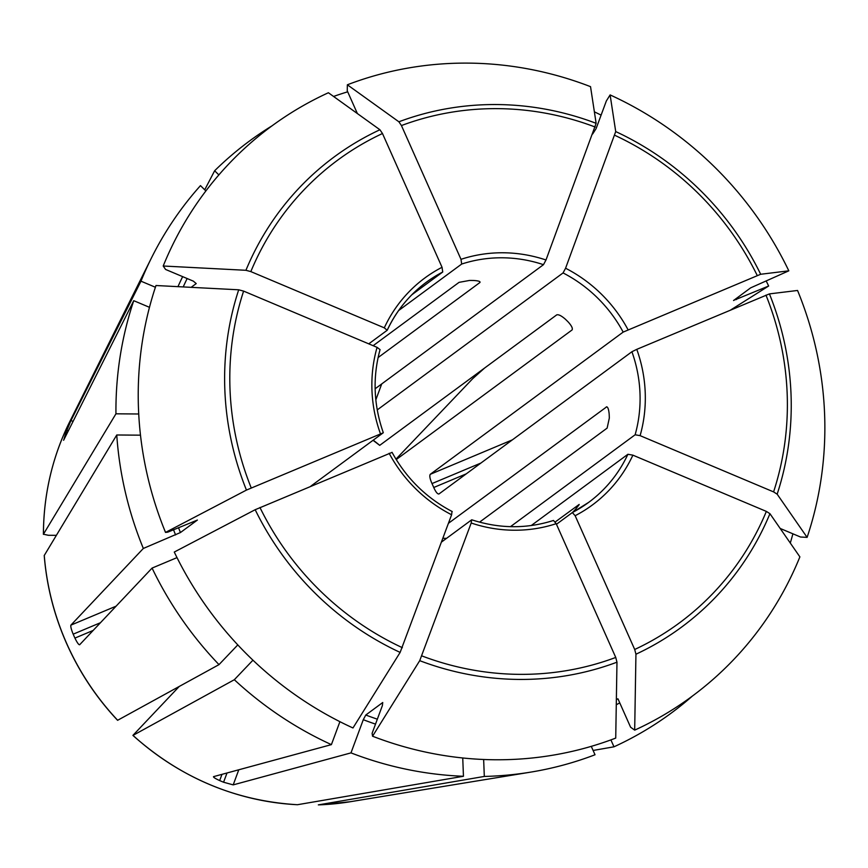 <?xml version="1.0" encoding="UTF-8"?>
<svg xmlns="http://www.w3.org/2000/svg" width="868" height="868" viewBox="0 0 868 868"><rect width="100%" height="100%" fill="white"/><g stroke="black" fill="none" stroke-linecap="round" stroke-linejoin="round"><path stroke-width="1.3" d="M591.282 746.361L595.025 754.759A355.37 338.357 -126.4 0 1 530.739 772.119A355.37 338.357 -126.4 0 1 484.311 776.437L483.65 759.489M594.385 111.842A355.37 338.357 -126.4 0 1 601.101 115.118M733.558 300.512L750.636 287.861L788.817 270.827A354.209 337.251 -126.4 0 0 610.117 94.916L606.363 100.927L596.11 128.594L592.67 133.976M610.117 94.916A1305213.651 211436.565 112.9 0 1 615.716 131.567L565.578 268.234L563.061 272.932L377.244 409.913M788.817 270.827A1305213.77 89754.954 156 0 0 760.672 274.266L623.17 332.097L430.268 474.308C429.334 475.751 429.91 478.832 432.004 483.574A136.764 130.211 53.6 0 1 432.893 485.527A136.764 130.211 53.6 0 1 433.75 487.501C435.834 492.145 437.591 494.293 439.013 493.935L438.85 494.022M179.22 686.48L132.912 735.402C180.544 777.88 235.391 800.99 297.442 804.723L463.447 776.274A355.37 338.357 -126.4 0 1 350.987 752.881L233.199 784.878L223.586 782.231L227.004 772.987M213.452 776.762L213.615 776.621C213.116 777.175 215.123 778.487 219.669 780.582A270.914 257.948 53.6 0 0 223.586 782.231M339.909 721.677L331.402 744.625L213.615 776.621M331.402 744.625A355.37 338.357 -126.4 0 1 234.327 679.72L252.946 660.19M297.529 804.723A262.613 250.049 -126.4 0 1 132.999 735.38L234.327 679.72M807.11 537.368A1305213.781 338369.261 -159.7 0 0 777.164 494.174L773.583 491.896L640.107 435.649A141.072 134.312 53.6 0 0 636.776 349.348L769.417 293.894A1305213.77 89754.954 156 0 1 797.551 290.465A354.209 337.251 -126.4 0 1 807.11 537.368L800.524 537.021L780.18 528.449M177.007 557.625L152.074 568.084A355.37 338.357 -126.4 0 0 218.996 664.628L117.581 720.31C96.348 697.655 79.411 672.179 66.771 643.882C54.196 615.542 46.677 586.095 44.225 555.531L116.757 434.987L140.486 435.172M165.528 532.42A1305213.651 89754.954 -24 0 1 246.447 490.084A292.299 278.303 -126.4 0 1 238.7 289.804A1305213.781 338369.261 20.3 0 0 155.98 285.518A354.209 337.251 -126.4 0 0 165.528 532.42L167.763 532.149L197.394 520.051L180.436 532.551L143.339 548.457A355.37 338.357 -126.4 0 1 116.757 434.987M634.682 730.14A1305213.651 388771.395 -112.8 0 0 635.94 654.222L634.703 649.481L575.148 515.711A141.072 134.312 53.6 0 0 632.88 455.157L766.357 511.404L769.938 513.682A1305213.651 338369.228 -159.7 0 1 799.884 556.876A354.209 337.251 -126.4 0 1 634.682 730.14L630.591 727.2L618.19 699.348M56.333 535.328L48.272 535.274L43.443 534.211L115.943 413.808A355.37 338.357 -126.4 0 1 133.748 300.686L63.592 440.26M69.765 421.653C52.384 456.785 43.584 494.348 43.4 534.341L43.443 534.211A262.613 250.049 -126.4 0 1 69.765 421.653L151.553 257.753A355.37 338.357 -126.4 0 1 200.475 185.622L205.879 190.938M155.405 287.254L140.974 281.178A355.37 338.357 -126.4 0 1 151.553 257.753M372.556 736.216A1305213.651 211436.565 -67.1 0 0 419.721 660.667L471.194 523.013A141.072 134.312 53.6 0 0 556.193 523.675L615.748 657.445L616.974 662.186A1305213.651 388771.395 -112.8 0 1 615.727 738.093A354.209 337.251 -126.4 0 1 372.556 736.216L372.112 733.308L382.365 705.63L382.745 702.516L365.786 715.015L363.28 719.702L350.987 752.881M463.447 776.274L462.742 757.981M218.996 664.628L237.799 644.902M400.137 652.41A292.299 278.303 -126.4 0 1 255.181 509.711A1305213.651 89754.954 -24 0 0 174.273 552.048A354.209 337.251 -126.4 0 0 352.972 727.97A1305213.651 211436.565 -67.1 0 0 400.137 652.41L451.61 514.767L452 511.632M255.181 509.711L391.891 452.467M373.045 440.293L379.707 445.36A136.764 130.211 53.6 0 0 373.197 440.174M115.943 413.808L138.728 413.993M149.47 307.315L133.748 300.686M246.447 490.084L383.157 432.839L310.842 486.145M238.7 289.804L243.604 291.106L377.07 347.352L380.065 349.609C372.524 377.2 373.598 404.889 383.298 432.676L383.157 432.839M163.206 266.009A1305213.651 338369.228 20.3 0 1 245.926 270.295A292.299 278.303 -126.4 0 1 379.924 129.755A1305213.651 388771.395 67.2 0 0 328.397 92.746A354.209 337.251 -126.4 0 0 163.206 266.009L165.582 269.449L193.369 281.156L196.222 283.586L191.134 287.341M204.718 189.788L214.646 170.757A355.37 338.357 -126.4 0 1 272.129 125.762M214.646 170.757L218.866 174.913M245.926 270.295L250.83 271.597L384.296 327.844L387.171 330.285L368.759 343.847M379.924 129.755L382.484 133.52L442.04 267.29L442.734 272.01L411.833 294.784M792.907 533.809A355.37 338.357 -126.4 0 1 790.281 543.032M347.363 84.793A1305213.651 388771.395 67.2 0 1 398.879 121.791A292.299 278.303 -126.4 0 1 596.132 123.321A1305213.651 211436.565 112.9 0 0 590.533 86.659A354.209 337.251 -126.4 0 0 347.363 84.793L347.254 90.825L357.377 113.556M610.898 739.894L613.98 746.805A355.37 338.357 -126.4 0 0 692.49 695.984M596.132 123.321L545.994 259.988L543.476 264.675L375.139 388.777M398.879 121.791L401.439 125.556L460.995 259.326L461.689 264.046L398.651 310.527M579.043 504.84L575.538 509.266A136.764 130.211 -126.4 0 1 572.706 512.239M140.974 281.178L70.981 420.535L73.107 421.425M442.734 272.01A136.764 130.211 53.6 0 0 426.383 282.198C409.403 294.805 396.372 310.787 387.28 330.155L387.171 330.285M607.068 406.94L606.309 406.929C607.698 406.582 608.642 408.893 609.152 413.841A136.764 130.211 -126.4 0 1 609.314 418.083L607.133 428.108L479.57 522.145M143.339 548.457L70.916 625.123C70.482 626.349 71.23 629.354 73.172 634.172A270.914 257.948 53.6 0 0 74.04 636.135A270.914 257.948 53.6 0 0 74.919 638.099L93.18 630.428M379.707 445.36L556.713 314.878C558.471 314.292 561.314 315.692 565.231 319.066A136.764 130.211 -126.4 0 1 568.301 322.082C571.708 325.923 572.956 328.549 572.045 329.97L396.231 459.573M373.142 345.692L459.064 282.35L469.512 280.451A136.764 130.211 -126.4 0 1 473.678 280.483C478.528 280.798 480.601 281.482 479.917 282.512L378.09 357.573M575.148 515.711L572.337 512.565L556.453 524.272M593.104 750.462L613.98 746.805M572.424 512.511A136.764 130.211 53.6 0 0 588.688 502.366L572.337 512.565M632.88 455.157L627.9 454.279L531.238 525.541M636.776 349.348L631.915 351.735L439.013 493.935M318.339 804.886L349.988 801.772A262.613 250.049 -126.4 0 1 318.393 804.875L484.311 776.437M152.074 568.084L79.65 644.75C78.738 644.902 77.165 642.678 74.919 638.099M63.755 440.043L65.436 434.184A270.914 257.948 53.6 0 1 66.89 430.278L70.981 420.535M555.249 521.95L579.173 504.449M640.107 435.649L635.126 434.781L510.482 526.659M556.193 523.675L553.491 520.464M471.194 523.013L471.584 519.889L441.497 542.066M553.48 520.464C526.637 528.981 499.404 528.775 471.801 519.813L471.584 519.889M733.677 300.361L768.657 286.017A355.37 338.357 -126.4 0 0 766.194 280.993M333.562 96.457A355.37 338.357 -126.4 0 1 347.699 91.813M396.817 458.25L472.702 378.665L484.648 367.999M730.856 309.865L768.657 286.017M442.886 538.312L446.553 538.344M448.441 523.306L606.721 406.81M614.815 135.31A287.634 273.865 -126.4 0 1 757.232 275.503M628.031 329.721A141.072 134.312 53.6 0 0 565.578 268.234M615.716 131.567A292.299 278.303 -126.4 0 1 760.672 274.266M623.17 332.097A136.764 130.211 53.6 0 0 563.061 272.932M765.967 295.131A287.634 273.865 -126.4 0 1 773.583 491.896M769.417 293.894A292.299 278.303 -126.4 0 1 777.164 494.174M117.679 720.288A262.613 250.049 -126.4 0 1 66.814 643.785A262.613 250.049 -126.4 0 1 44.257 555.39M180.436 532.551A314.444 299.395 -126.4 0 1 178.493 527.646M175.586 534.927A318.751 303.496 -126.4 0 1 173.524 529.74M617.918 698.773A314.444 299.395 -126.4 0 1 616.367 699.63M766.357 511.404A287.634 273.865 -126.4 0 1 634.703 649.481M769.938 513.682A292.299 278.303 -126.4 0 1 635.94 654.222M183.213 286.928A314.444 299.395 -126.4 0 1 187.162 278.53M177.962 286.657A318.751 303.496 -126.4 0 1 182.66 276.642M377.341 719.181A314.444 299.395 -126.4 0 1 365.786 715.015M375.519 724.107A318.751 303.496 -126.4 0 1 363.28 719.702M615.748 657.445A287.634 273.865 -126.4 0 1 421.956 655.948M616.974 662.186A292.299 278.303 -126.4 0 1 419.721 660.667M402.372 647.691A287.634 273.865 -126.4 0 1 259.955 507.498M389.146 453.28A141.072 134.312 53.6 0 0 451.61 514.767M251.21 487.87A287.634 273.865 -126.4 0 1 243.604 291.106M377.07 347.352A141.072 134.312 53.6 0 0 380.412 433.653M250.83 271.597A287.634 273.865 -126.4 0 1 382.484 133.52M442.04 267.29A141.072 134.312 53.6 0 0 384.296 327.844M619.752 702.863A318.751 303.496 -126.4 0 1 616.28 704.783M401.439 125.556A287.634 273.865 -126.4 0 1 595.231 127.053M545.994 259.988A141.072 134.312 53.6 0 0 460.995 259.326M73.172 634.172L100.471 622.714M70.916 625.123L116.117 606.157M219.669 780.582L221.969 774.354M466.235 473.863L433.75 487.501M480.915 463.045L432.004 483.574M233.199 784.878L238.787 769.786M66.89 430.278L68.344 430.897M65.436 434.184L66.478 434.618M381.725 383.927L375.833 399.833M512.38 439.848L430.268 474.308M735.977 298.657A318.751 303.496 -126.4 0 1 736.411 299.547M426.383 282.198A136.764 130.211 53.6 0 0 387.291 330.014M635.126 434.781A136.764 130.211 53.6 0 0 631.915 351.735M588.688 502.366A136.764 130.211 53.6 0 0 627.9 454.279M543.476 264.675A136.764 130.211 53.6 0 0 461.689 264.046M452.239 511.567C426.307 497.972 406.246 478.214 392.032 452.304M349.988 801.772L530.739 772.119"/></g></svg>
